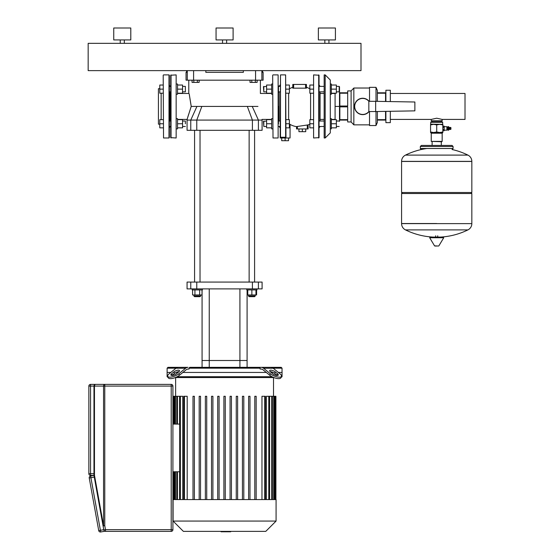 <?xml version="1.0" encoding="UTF-8"?>
<svg xmlns="http://www.w3.org/2000/svg" width="560" height="560" viewBox="0 0 560 560"><rect width="100%" height="100%" fill="white"/><g stroke="black" fill="none" stroke-linecap="round" stroke-linejoin="round"><path stroke-width="0.84" d="M163.198 75.236L163.534 137.984L163.198 75.236M170.016 126.483L169.337 127.925L168.994 137.984L168.994 74.893L169.337 86.394L170.695 86.394M169.337 137.641L169.337 75.236M169.337 127.925L169.337 85.715M170.016 121.023L170.016 91.854M170.016 86.394L169.337 84.952M170.695 91.854L169.337 92.197M159.782 124.173L158.424 124.173L158.424 88.704L159.782 88.704M176.498 84.007L177.52 84.007L177.52 89.124L182.567 89.124L182.567 93.212L177.52 93.212M182.567 91.854L185.36 91.854L185.36 86.394L182.567 86.394M185.36 86.394L185.36 91.854M163.198 93.212L159.782 93.212L159.782 85.029L163.198 85.029M163.198 89.124L159.782 89.124M177.52 85.029L182.567 85.029L182.567 89.124M177.52 89.124L177.52 94.241L176.498 94.241M176.498 118.636L177.52 118.636L177.52 123.753L182.567 123.753L182.567 127.848L177.52 127.848M185.36 123.753L185.36 121.023L182.567 121.023L185.36 121.023L185.36 123.753M163.198 127.848L159.782 127.848L159.782 119.658L163.198 119.658M163.198 123.753L159.782 123.753M177.52 119.658L182.567 119.658L182.567 123.753M177.52 123.753L177.52 128.87L176.498 128.87M93.968 473.704L90.552 473.704L90.552 386.085L88.851 386.085A1.708 1.708 0 0 1 90.552 384.384L95.669 384.384A1.708 1.708 0 0 0 93.968 386.085L171.213 386.085L171.213 384.384A1.708 1.708 0 0 1 172.914 386.085A1.708 1.708 0 0 0 171.213 384.384L90.552 384.384A1.708 1.708 0 0 0 88.851 386.085L88.851 473.704A1.708 1.708 0 0 0 90.552 475.412A1.708 1.708 0 0 1 88.851 473.704L90.552 473.704L90.552 475.412L93.968 475.412L90.608 476.014L93.968 475.258L94.269 477.092L90.909 477.694L90.608 476.014A1.708 1.708 0 0 0 89.236 477.995A1.708 1.708 0 0 1 90.608 476.014M171.213 531.37A1.708 1.708 0 0 0 172.914 529.662L172.914 386.085L171.213 386.085L171.213 531.37L105.483 531.37L171.213 531.37M104.818 531.23L100.702 531.972A1.708 1.708 0 0 1 98.721 530.6A1.708 1.708 0 0 0 100.702 531.972L90.909 477.694L89.236 477.995L98.721 530.6L89.236 477.995M88.851 386.085A1.708 1.708 0 0 1 90.552 384.384L90.552 386.085L93.968 386.085L93.968 475.258L94.465 475.258L94.465 386.085A1.708 1.204 -90 0 1 95.669 384.384L104.769 384.384L104.769 525.679L103.089 525.98L103.81 529.963A1.708 1.708 0 0 0 105.483 531.37L105.483 529.662L103.81 529.963M103.572 525.784L94.465 475.258L93.996 475.559A1.708 1.708 0 0 1 93.968 475.258A1.708 1.708 0 0 0 93.996 475.559L103.089 525.98M230.713 531.37L230.713 531.776L221.053 531.776L221.053 531.37M228.627 531.776L228.627 531.37M221.13 531.776L221.13 531.37L221.123 531.776M269.143 367.332L281.197 367.332L282.044 368.179L273.133 368.179M260.827 369.033A6.818 4.823 -90 0 1 263.235 369.95A6.818 4.823 -90 0 0 260.827 369.033L260.106 369.033L260.106 368.179L189.056 368.179L189.056 369.033L188.335 369.033A6.818 4.823 90 0 0 185.927 369.95A6.818 4.823 90 0 1 188.335 369.033M282.044 368.179L282.044 372.442L278.355 372.442L282.044 372.442L282.044 376.705L281.309 376.705M273.154 372.442L271.117 372.442L273.154 372.442M266.294 372.442L182.868 372.442L266.294 372.442M185.927 369.95L179.445 375.242L178.843 373.765L185.605 368.242A6.818 4.823 -90 0 1 188.013 367.332L167.972 367.332L167.118 368.179L176.036 368.179M178.843 373.765A6.818 2.408 157.8 0 1 172.221 376.866A6.818 2.408 157.8 0 1 167.706 376.341L168.308 377.818A6.818 2.408 -22.2 0 0 172.823 378.343A6.818 2.408 -22.2 0 0 179.445 375.242M178.045 372.442L176.008 372.442L178.045 372.442M167.853 376.705L167.118 376.705L167.118 372.442L170.807 372.442L167.118 372.442L167.118 368.179M188.013 367.332L178.367 367.332A6.818 4.823 90 0 0 175.959 368.242L169.197 373.765A6.818 2.408 157.8 0 0 167.706 376.341M178.731 371.882L176.428 373.765A3.409 1.204 157.8 0 1 173.124 375.312A3.409 1.204 157.8 0 1 170.863 375.053A3.409 1.204 157.8 0 1 171.605 373.765L173.908 371.882A3.409 1.204 157.8 0 1 177.219 370.328A3.409 1.204 157.8 0 1 179.48 370.594A3.409 1.204 157.8 0 1 178.731 371.882M178.99 371.651A3.409 1.204 -22.2 0 0 174.517 373.359L172.207 375.242A3.409 1.204 -22.2 0 0 171.948 375.466M260.106 368.179L259.497 367.332L189.665 367.332L189.056 368.179M281.463 376.341A6.818 2.408 -157.8 0 0 279.972 373.765L273.21 368.242A6.818 4.823 -90 0 0 270.795 367.332L261.149 367.332A6.818 4.823 90 0 1 263.564 368.242L270.326 373.765L269.717 375.242A6.818 2.408 22.2 0 0 276.339 378.343A6.818 2.408 22.2 0 0 280.861 377.818L281.463 376.341A6.818 2.408 -157.8 0 1 276.941 376.866A6.818 2.408 -157.8 0 1 270.326 373.765M275.254 371.882L277.557 373.765A3.409 1.204 -157.8 0 1 278.306 375.053A3.409 1.204 -157.8 0 1 276.045 375.312A3.409 1.204 -157.8 0 1 272.734 373.765L270.431 371.882A3.409 1.204 -157.8 0 1 269.682 370.594A3.409 1.204 -157.8 0 1 271.943 370.328A3.409 1.204 -157.8 0 1 275.254 371.882L274.652 373.359A3.409 1.204 22.2 0 0 270.172 371.651M277.214 375.466A3.409 1.204 22.2 0 0 276.955 375.242L274.652 373.359M269.717 375.242L263.235 369.95M259.497 367.332L261.149 367.332M173.089 499.583L276.08 499.583L276.08 521.066L173.089 521.066L173.089 499.583M173.089 521.066L183.386 531.37L265.776 531.37L276.08 521.066M177.45 424.095L177.45 396.284L179.578 396.284L179.578 424.095M179.578 471.772L179.578 499.583M180.383 499.583L180.383 396.284L182.749 396.284L182.749 499.583M184.457 499.583L184.457 396.284L187.194 396.284L187.194 499.583M271.985 376.705L177.177 376.705M175.315 377.559L273.847 377.559M280.966 377.559L282.044 376.705M167.118 376.705L168.203 377.559M179.697 471.772L172.914 471.772M172.914 424.095L179.697 424.095M177.45 396.284L173.257 396.284L173.257 424.095M261.968 499.583L261.968 396.284L265.391 396.284L265.391 499.583M266.413 499.583L266.413 396.284L269.465 396.284L269.465 499.583M269.591 499.583L269.591 396.284L275.527 396.284L275.527 499.583M275.905 499.583L275.905 396.284L275.527 396.284M180.383 396.284L179.697 396.284L179.697 499.583M184.457 396.284L183.771 396.284L183.771 499.583M223.902 499.583L223.902 396.284L225.267 396.284L225.267 499.583M194.369 499.583L194.369 396.284L193.004 396.284L193.004 499.583M200.543 499.583L200.543 396.284L199.185 396.284L199.185 499.583M206.724 499.583L206.724 396.284L205.359 396.284L205.359 499.583M212.905 499.583L212.905 396.284L211.54 396.284L211.54 499.583M219.086 499.583L219.086 396.284L217.721 396.284L217.721 499.583M254.8 499.583L254.8 396.284L256.165 396.284L256.165 499.583M248.619 499.583L248.619 396.284L249.984 396.284L249.984 499.583M242.438 499.583L242.438 396.284L243.803 396.284L243.803 499.583M236.257 499.583L236.257 396.284L237.622 396.284L237.622 499.583M230.076 499.583L230.076 396.284L231.441 396.284L231.441 499.583M247.093 367.332L247.093 360.507L202.076 360.507L202.076 289.912M239.925 367.332L239.925 360.507L247.093 360.507L247.093 289.912M239.925 288.89L239.925 360.507L202.076 360.507L202.076 367.332M258.405 282.072L262.094 282.072L262.094 288.89L258.405 288.89L258.405 282.072L252.399 282.072L252.399 288.89L258.405 288.89M190.764 288.89L187.068 288.89L187.068 282.072L190.764 282.072L190.764 288.89L196.77 288.89L196.77 282.072L190.764 282.072M196.77 282.072L252.399 282.072M252.399 288.89L196.77 288.89M255.276 294.959L255.276 295.988L254.59 296.667L255.276 295.988L248.451 295.988L249.137 296.667L254.59 296.667M247.142 289.912L247.142 294.959L256.592 294.959L256.592 289.912M194.572 130.312L194.572 282.072M200.025 130.312L200.025 282.072M202.412 288.89L202.412 289.912L192.185 289.912L192.185 288.89M200.711 294.959L200.711 295.988L200.025 296.667L200.711 295.988L193.886 295.988L193.886 294.959M194.572 296.667L193.886 295.988L194.572 296.667L200.025 296.667M194.936 289.912L194.936 294.959L202.027 294.959L202.027 289.912M199.661 289.912L199.661 294.959M192.577 289.912L192.577 294.959L194.936 294.959M246.75 288.89L246.75 289.912L256.977 289.912L256.977 288.89M255.955 289.912L255.955 294.959M247.772 289.912L247.772 294.959M251.867 289.912L251.867 294.959M257.957 106.435C260.617 89.698 260.617 89.698 257.957 106.435C263.228 123.032 263.228 123.032 257.957 106.435L252.238 106.435L258.405 120.078L262.094 120.078L262.01 119.413L271.642 119.413M190.995 107.163L191.149 106.652C185.934 123.053 185.948 122.976 191.205 106.435C188.538 89.761 188.531 89.684 191.205 106.218M262.094 120.078L262.094 130.312L258.405 130.312L258.405 120.078L252.399 120.078L252.399 130.312L258.405 130.312M252.399 130.312L196.77 130.312L196.77 120.078L190.764 120.078L190.764 130.312L196.77 130.312M190.764 130.312L187.068 130.312L187.068 120.078L190.764 120.078L196.924 106.435L252.238 106.435M190.162 109.788L189.329 112.287M188.706 114.156L188.188 115.787M187.999 116.389L187.516 118.048M187.495 118.132L187.327 118.748M191.205 106.435L196.924 106.435M201.838 106.435L196.77 120.078L252.399 120.078L247.331 106.435M255.563 70.63L255.563 80.178L261.884 80.178L261.884 70.63M255.563 80.178L193.599 80.178L193.599 70.63M187.278 70.63L187.278 80.178L193.599 80.178M187.278 80.178L186.046 80.178L186.046 72.338L186.55 72.338L186.55 70.63M262.612 70.63L262.612 72.338L263.116 72.338L263.116 80.178L261.884 80.178M205.828 70.63L205.828 72.338L243.341 72.338L243.341 70.63M453.075 148.505L420.336 148.505L420.336 146.461L453.075 146.461L453.075 148.505L452.053 149.527M446.901 130.172L446.901 126.693L446.901 130.172L444.171 130.172M447.839 130.172L448.693 130.172L448.693 126.693L447.839 126.693L447.839 130.172M448.693 129.458L449.477 129.29M448.693 127.414L449.477 127.582M449.953 127.582L449.477 127.414L449.477 129.458L449.953 129.29M450.429 127.582L449.953 127.414L449.953 129.458L450.429 129.29M450.429 129.458L450.912 129.29L450.912 127.582L450.429 127.414L450.429 129.458M436.709 122.297L442.673 122.297L442.162 121.786L431.249 121.786L430.738 122.297L436.709 122.297M430.57 124.341L442.841 124.341L442.841 124.894L439.775 124.341L436.709 124.894L433.636 124.341L430.57 124.894L430.738 122.297M431.249 141.393L441.819 141.736L442.162 141.393L431.249 141.393L431.249 133.21L442.162 133.21L442.841 132.524L430.57 132.524L430.57 131.978L433.636 132.524L436.709 131.978L439.775 132.524L442.841 131.978L442.841 132.524M430.57 124.894L430.57 131.978M436.709 124.894L436.709 131.978M442.841 124.894L442.841 131.978M449.001 129.458L449.001 127.414M442.841 127.19L444.171 127.19L444.171 126.133L442.841 126.133L444.171 126.133M442.841 129.486L444.171 129.486L444.171 127.19M442.841 127.379L444.171 127.379M444.171 130.739L442.841 130.739L444.171 130.732L444.171 129.486M442.841 129.682L444.171 129.682M436.709 223.531L401.576 223.531L436.709 223.531M401.576 223.622A6.993 6.993 0 0 0 405.475 229.894L467.936 229.894A6.993 6.993 0 0 0 471.835 223.622L471.835 193.522L401.576 193.522L401.576 223.622L471.835 223.622M430.241 237.09L443.373 237.09L443.737 237.734L429.674 237.734L430.038 237.09L436.709 237.09M436.709 246.043L434.903 246.043L436.709 246.043M467.936 155.106A6.993 6.993 0 0 1 471.835 161.378L471.835 192.5L401.576 192.5L401.576 161.462L471.835 161.462L401.576 161.378A6.993 6.993 0 0 1 405.475 155.106L467.936 155.106A70.595 70.595 0 0 0 452.116 149.527M431.249 119.413L431.249 120.764L442.162 120.764L442.162 119.413L436.709 118.209L431.249 119.413L390.327 119.413M390.327 93.464L465.01 93.464L465.01 119.413L442.162 119.413M281.708 137.984L281.708 140.714L288.526 140.714L288.526 137.984M285.628 137.599L285.628 74.893L285.971 137.263L280.168 137.256L280.168 137.984L285.117 137.984L285.117 140.714M298.928 128.947L298.928 131.677L305.746 131.677L305.746 128.947M302.337 128.947L302.337 131.677M272.671 94.241L271.642 94.241L271.642 84.007L272.671 84.007M263.459 86.737L263.802 86.394L263.802 91.854L263.459 86.737L266.595 86.394M285.971 85.029L289.38 85.029L289.38 93.212L285.971 93.212M285.971 89.124L289.38 89.124M271.642 93.212L266.595 93.212L266.595 85.029L271.642 85.029M271.642 89.124L266.595 89.124M272.671 128.87L271.642 128.87L271.642 118.636L272.671 118.636M263.802 121.023L263.802 126.483L263.459 121.366L266.595 121.023M285.971 119.658L289.38 119.658L289.38 127.848L285.971 127.848M285.971 123.753L289.38 123.753M271.642 127.848L266.595 127.848L266.595 119.658L271.642 119.658M271.642 123.753L266.595 123.753M330.302 94.241L331.324 94.241L331.324 89.124L336.371 89.124L336.371 85.029L331.324 85.029M339.514 121.366L339.514 86.737L339.171 86.394L339.171 91.854L336.371 91.854M313.25 85.029L309.841 85.029L309.841 93.212L313.25 93.212M313.25 89.124L309.841 89.124M331.324 93.212L336.371 93.212L336.371 89.124M331.324 89.124L331.324 84.007L330.302 84.007L330.302 89.124M330.302 123.753L330.302 128.87L331.324 128.87L331.324 123.753L336.371 123.753L336.371 119.658L331.324 119.658M313.25 119.658L309.841 119.658L309.841 127.848L313.25 127.848M313.25 123.753L309.841 123.753M331.324 127.848L336.371 127.848L336.371 123.753M331.324 123.753L331.324 118.636L330.302 118.636M289.38 88.872A19.516 19.516 0 0 1 292.789 87.206L292.789 84.441L306.432 84.441L306.432 87.206A19.516 19.516 0 0 1 309.841 88.872M288.631 93.212L288.631 119.658M285.117 137.599L285.117 137.984L290.059 137.984L290.059 124.404L289.38 123.83M290.059 124.404A19.516 19.516 0 0 0 296.541 126.658M308.049 124.901L296.569 126.581M308.133 124.936A19.516 19.516 0 0 0 309.841 124.005M310.59 119.658L310.59 93.212M293.643 84.441L293.643 88.144L292.789 88.158L306.432 88.158L305.578 88.144L305.578 84.441M313.593 137.984L313.593 74.893L313.593 137.984L319.046 137.641L319.046 75.236L313.593 74.893M320.075 91.854L320.075 121.023M320.075 126.483L319.046 127.925M279.146 91.854L279.146 121.023M279.146 126.483L280.168 127.925M308.133 124.824L308.133 128.947L296.541 128.947L296.541 126.553M280.168 137.256L280.511 74.893L280.511 137.599M306.432 84.441L306.432 88.158L305.578 88.144M292.789 88.172L292.789 84.441M280.168 84.952L279.146 86.394M319.046 84.952L320.075 86.394M325.185 137.984L324.163 137.984L324.163 74.893L325.185 74.893L325.185 137.984L330.302 132.867L330.302 128.87M324.163 119.413L320.075 119.413M324.163 93.464L320.075 93.464M330.274 85.883L330.302 126.896M325.185 74.893L330.302 80.01L330.302 84.007M335.076 119.658L335.076 106.435L339.514 106.435M335.076 106.435L335.076 93.212M390.327 101.577L390.327 90.237L385.889 90.237L385.889 101.5M390.327 111.3L390.327 122.64L385.889 122.64L385.889 111.377M414.876 110.866L414.876 102.004L375.662 101.325L375.662 111.552L414.876 110.866M375.662 101.325L368.837 101.325L368.837 111.552L375.662 111.552M369.089 101.325A8.183 8.183 0 0 0 354.515 106.435A8.183 8.183 0 0 0 369.089 111.552A8.183 8.183 0 0 1 354.515 106.435A8.183 8.183 0 0 1 369.089 101.325M339.85 106.022L347.697 106.022L347.697 93.212L339.85 93.212L339.85 119.665L347.697 119.665L347.697 106.855L339.85 106.855M339.85 119.665L339.85 120.078L347.697 120.078L347.697 121.954L351.106 121.954L353.836 124.852L369.523 124.852M369.523 88.025L353.836 88.025L351.106 90.923L351.106 121.954M353.836 88.025L353.836 124.852M369.523 111.552L369.523 125.538L375.998 125.538L375.998 111.545M375.998 101.325L375.998 87.339L377.363 90.412L377.363 101.353M377.363 120.078L385.553 120.078L385.553 111.384M385.553 101.493L385.553 92.799L377.363 92.799M385.553 119.665L377.363 119.665M377.363 93.212L385.553 93.212M339.85 93.212L339.85 92.799L347.697 92.799L347.697 90.923L351.106 90.923M377.363 111.524L377.363 122.465L375.998 125.538M375.998 87.339L369.523 87.339L369.523 101.325M272.671 75.236L273.007 137.984L272.671 75.236M278.124 74.893L278.124 137.984L278.124 74.893L273.007 74.893M278.467 123.921L278.467 106.435M278.467 92.197L278.467 85.715M113.743 39.935L113.743 28L130.795 28L130.795 39.935L113.743 39.935M120.225 43.344L120.225 39.935M124.32 43.344L124.32 39.935M216.055 39.935L216.055 28L233.107 28L233.107 39.935L216.055 39.935M222.537 43.344L222.537 39.935M226.625 43.344L226.625 39.935M318.367 39.935L318.367 28L335.419 28L335.419 39.935L318.367 39.935M324.849 43.344L324.849 39.935M328.937 43.344L328.937 39.935M88.165 70.63L360.997 70.63L360.997 43.344L88.165 43.344L88.165 70.63M176.155 137.984L176.155 74.893L176.155 137.984L170.695 137.641L170.695 75.236L176.155 74.893M197.365 80.178L197.365 82.397L199.136 82.397L199.136 80.178M197.365 82.397L193.823 82.397L193.823 80.178M193.823 82.397L192.052 82.397L192.052 80.178M251.797 80.178L251.797 82.397L250.026 82.397L250.026 80.178M251.797 82.397L255.339 82.397L255.339 80.178M255.339 82.397L257.117 82.397L257.117 80.178M161.147 93.212L161.147 119.658M172.914 529.662L105.483 529.662L104.769 525.679M103.754 529.69L98.721 530.6M103.558 525.679L103.558 386.085A1.708 1.204 -90 0 1 104.769 384.384M172.207 375.242L171.605 373.765M174.517 373.359L173.908 371.882M175.959 368.242L185.605 368.242M276.955 375.242L277.557 373.765M263.564 368.242L273.21 368.242M174.314 424.095L174.314 396.284M175.469 424.095L175.469 396.284M264.705 499.583L264.705 396.284M268.786 499.583L268.786 396.284M271.712 499.583L271.712 396.284M273.693 499.583L273.693 396.284M274.848 499.583L274.848 396.284M174.314 499.583L174.314 471.772M175.469 499.583L175.469 471.772M177.45 499.583L177.45 471.772M209.244 367.332L209.244 288.89M442.841 124.341L430.738 124.173M429.674 237.734L434.532 245.833L438.508 246.043M471.835 161.378L401.576 161.378M318.71 137.984L318.71 74.893M297.395 126.567L297.395 128.947M307.286 128.947L307.286 125.104M368.872 101.325A8.015 8.015 0 0 0 357.21 100.597A8.015 8.015 0 0 0 357.21 112.28A8.015 8.015 0 0 0 368.872 111.552M171.038 137.984L171.038 74.893M168.994 74.893L163.534 74.893M168.994 137.984L163.534 137.984M170.695 121.023L169.337 121.023M169.337 126.483L170.695 126.483M182.567 126.483L185.36 126.483M175.644 396.284L175.644 377.559M173.635 424.095L173.635 396.284M174.79 424.095L174.79 396.284M273.518 396.284L273.518 377.559M176.771 424.095L176.771 396.284M272.391 396.284L272.391 499.583M274.379 396.284L274.379 499.583M173.257 499.583L173.257 471.772M173.635 499.583L173.635 471.772M174.79 499.583L174.79 471.772M176.771 499.583L176.771 471.772M249.137 282.072L249.137 130.312M249.137 296.667L248.451 295.988L248.451 294.959M254.59 282.072L254.59 130.312M260.393 80.178L260.393 93.464L271.642 93.464M177.52 93.464L188.776 93.464L188.776 80.178M177.52 119.413L187.152 119.413L187.068 120.078M453.075 146.461L452.053 145.432L421.358 145.432L420.336 146.461M420.336 148.505L421.358 149.527M447.244 129.388L447.839 129.388M431.249 133.21L430.57 132.524M442.162 133.21L442.162 141.393M442.673 124.173L442.673 122.297M447.244 127.477L447.839 127.477M444.171 126.693L446.901 126.693M405.475 229.894A70.595 70.595 0 0 0 433.237 237.09M440.174 237.09A70.595 70.595 0 0 0 467.936 229.894M435.68 237.09L435.68 235.809M437.731 237.09L437.731 235.809M434.532 245.833L434.903 246.043M438.879 245.833L443.737 237.734M402.605 192.5L401.576 193.522M470.806 192.5L471.835 193.522M426.916 148.505A70.595 70.595 0 0 0 405.475 155.106M432.117 141.736L432.117 145.432M441.294 141.736L441.294 145.432M432.117 120.764L432.117 121.786M441.294 120.764L441.294 121.786M278.467 86.394L280.168 86.394M280.168 91.854L278.467 91.854M266.595 91.854L263.802 91.854M278.467 121.023L280.168 121.023M280.168 126.483L278.467 126.483M266.595 126.483L263.802 126.483M319.046 91.854L324.163 91.854M336.371 86.394L339.171 86.394M319.046 86.394L324.163 86.394M319.046 126.483L324.163 126.483M336.371 126.483L339.171 126.483M336.371 121.023L339.171 121.023M319.046 121.023L324.163 121.023M285.628 74.893L280.511 74.893M335.076 93.464L331.324 93.464M335.076 119.413L331.324 119.413M278.124 137.984L273.007 137.984"/></g></svg>
